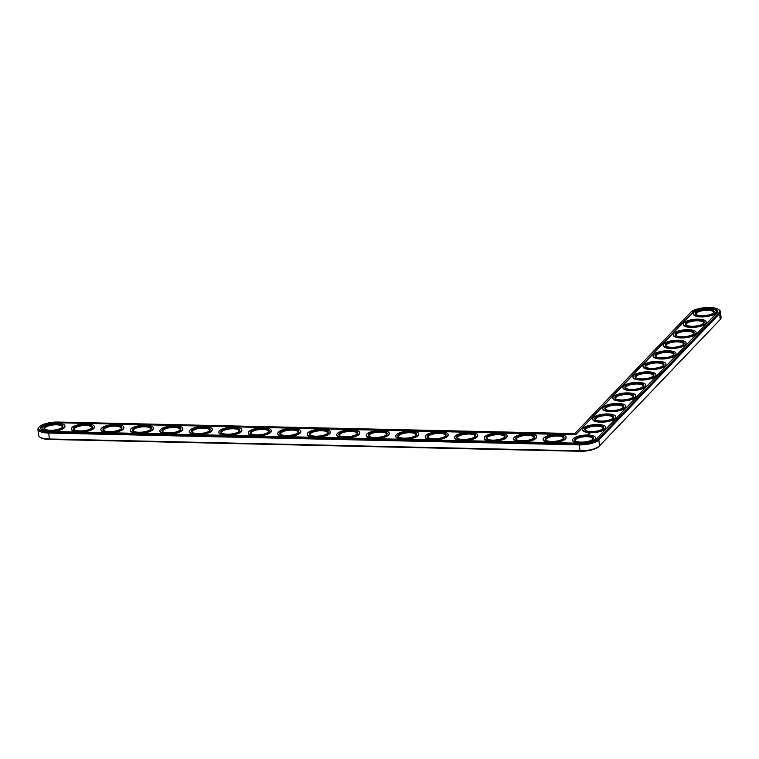 <?xml version="1.0" encoding="UTF-8"?>
<svg xmlns="http://www.w3.org/2000/svg" width="759" height="759" viewBox="0 0 759 759"><rect width="100%" height="100%" fill="white"/><g stroke="black" fill="none" stroke-linecap="round" stroke-linejoin="round"><path stroke-width="1.14" d="M39.354 426.814A14.895 4.82 -5.7 0 0 48.652 432.08L579.269 443.92A14.895 4.82 -5.7 0 0 598.092 439.224L718.849 312.841A14.895 4.82 -5.7 0 0 718.583 309.492A14.895 4.82 -5.7 0 0 704.428 307.718A14.895 4.82 -5.7 0 0 690.785 312.215L574.819 433.579L58.234 422.051A14.895 4.82 -5.7 0 0 39.354 426.814L38.718 427.507A15.645 5.066 -5.7 0 0 37.95 429.328L38.548 435.277A15.645 5.066 -5.7 0 0 39.658 436.909L40.417 437.469A14.895 4.82 -5.7 0 0 49.392 439.442L580.009 451.282A14.895 4.82 -5.7 0 0 598.832 446.586L719.589 320.203A14.895 4.82 -5.7 0 0 719.646 320.146A14.895 4.82 -5.7 0 0 719.693 320.08M39.658 436.909A15.645 5.066 -5.7 0 0 49.079 438.987L579.696 450.827A15.645 5.066 -5.7 0 0 599.468 445.894L720.225 319.511A15.645 5.066 -5.7 0 0 720.282 319.444A15.645 5.066 -5.7 0 0 721.05 317.632L720.452 311.674A15.645 5.066 -5.7 0 0 719.342 310.042L718.583 309.492M37.95 429.328A15.645 5.066 -5.7 0 0 48.481 433.038L579.098 444.878A15.645 5.066 -5.7 0 0 598.87 439.945L719.627 313.562A15.645 5.066 -5.7 0 0 720.452 311.674M575.72 441.112A8.757 2.837 174.3 0 1 575.417 440.486A8.757 2.837 174.3 0 1 586.954 436.662A8.757 2.837 174.3 0 1 592.855 438.74A8.757 2.837 174.3 0 1 592.675 439.423M587.124 435.704A9.516 3.083 174.3 0 1 593.064 439.072A9.516 3.083 174.3 0 1 584.373 441.975A9.516 3.083 174.3 0 1 575.275 440.846A9.516 3.083 174.3 0 1 577.191 437.393A9.516 3.083 174.3 0 1 587.124 435.704M576.062 434.3L57.589 422.725A12.894 4.175 -5.7 0 0 40.616 428.351A12.894 4.175 -5.7 0 0 49.297 431.406L579.914 443.247A12.894 4.175 -5.7 0 0 596.204 439.176L716.961 312.793A12.894 4.175 -5.7 0 0 717.644 311.247A12.894 4.175 -5.7 0 0 706.714 308.211A12.894 4.175 -5.7 0 0 692.673 312.253L576.062 434.3L692.72 312.727A12.894 4.175 -5.7 0 1 700.386 309.463M587.77 435.03A11.518 3.729 174.3 0 1 595.521 437.763A11.518 3.729 174.3 0 1 584.43 442.62A11.518 3.729 174.3 0 1 572.609 440.049A11.518 3.729 174.3 0 1 587.77 435.03M717.653 311.484A12.894 4.175 -5.7 0 0 708.555 308.647M57.589 422.725L576.109 434.765M57.637 423.199A12.894 4.175 -5.7 0 0 57.181 423.19A11.518 3.729 174.3 0 1 64.904 425.922A11.518 3.729 174.3 0 1 53.813 430.78A11.518 3.729 174.3 0 1 41.992 428.209A11.518 3.729 174.3 0 1 57.153 423.19M49.012 424.006A12.894 4.175 -5.7 0 0 40.663 428.579M595.521 437.763L595.568 438.237A11.518 3.729 174.3 0 1 588.538 442.44M580.369 443.256A11.518 3.729 174.3 0 1 572.656 440.524L572.609 440.049M588.329 434.926L587.2 435.021M587.893 434.575L588.538 434.584L587.94 434.698M588.045 434.49L588.699 434.423L588.045 434.49M588.178 434.271L588.946 434.157L588.178 434.271M588.557 433.901L589.193 433.901L588.557 433.901M589.43 433.617L588.861 433.607L589.43 433.636M589.003 433.408L589.658 433.417L589.012 433.474M589.658 433.028L590.189 432.962L589.658 433.028M605.587 427.232L605.625 427.706A11.518 3.729 174.3 0 1 594.544 432.554A11.518 3.729 174.3 0 1 582.713 429.992L582.665 429.518A11.518 3.729 174.3 0 1 597.826 424.499A11.518 3.729 174.3 0 1 605.587 427.232A11.518 3.729 174.3 0 1 594.496 432.089A11.518 3.729 174.3 0 1 582.665 429.518M566.043 437.108L566.091 437.573A11.518 3.729 174.3 0 1 555 442.431A11.518 3.729 174.3 0 1 543.178 439.859L543.131 439.395A11.518 3.729 174.3 0 1 558.282 434.376A11.518 3.729 174.3 0 1 566.043 437.108A11.518 3.729 174.3 0 1 554.952 441.956A11.518 3.729 174.3 0 1 543.131 439.395M615.644 416.7L615.691 417.175A11.518 3.729 174.3 0 1 604.61 422.023A11.518 3.729 174.3 0 1 592.779 419.461L592.732 418.987A11.518 3.729 174.3 0 1 607.893 413.968A11.518 3.729 174.3 0 1 615.644 416.7A11.518 3.729 174.3 0 1 604.562 421.558A11.518 3.729 174.3 0 1 592.732 418.987M536.566 436.444L536.613 436.918A11.518 3.729 174.3 0 1 525.522 441.776A11.518 3.729 174.3 0 1 513.691 439.205L513.644 438.73A11.518 3.729 174.3 0 1 528.805 433.712A11.518 3.729 174.3 0 1 536.566 436.444A11.518 3.729 174.3 0 1 525.475 441.302A11.518 3.729 174.3 0 1 513.644 438.73M507.088 435.789L507.126 436.264A11.518 3.729 174.3 0 1 496.044 441.112A11.518 3.729 174.3 0 1 484.214 438.55L484.166 438.076A11.518 3.729 174.3 0 1 499.327 433.057A11.518 3.729 174.3 0 1 507.088 435.789A11.518 3.729 174.3 0 1 495.997 440.647A11.518 3.729 174.3 0 1 484.166 438.076M477.601 435.135L477.648 435.6A11.518 3.729 174.3 0 1 466.567 440.457A11.518 3.729 174.3 0 1 454.736 437.896L454.688 437.421A11.518 3.729 174.3 0 1 469.849 432.402A11.518 3.729 174.3 0 1 477.601 435.135A11.518 3.729 174.3 0 1 466.519 439.983A11.518 3.729 174.3 0 1 454.688 437.421M625.71 406.169L625.758 406.644A11.518 3.729 174.3 0 1 614.667 411.492A11.518 3.729 174.3 0 1 602.845 408.93L602.798 408.456A11.518 3.729 174.3 0 1 617.959 403.437A11.518 3.729 174.3 0 1 625.71 406.169A11.518 3.729 174.3 0 1 614.619 411.027A11.518 3.729 174.3 0 1 602.798 408.456M635.776 395.638L635.814 396.103A11.518 3.729 174.3 0 1 624.733 400.961A11.518 3.729 174.3 0 1 612.902 398.399L612.855 397.925A11.518 3.729 174.3 0 1 628.016 392.906A11.518 3.729 174.3 0 1 635.776 395.638A11.518 3.729 174.3 0 1 624.685 400.486A11.518 3.729 174.3 0 1 612.855 397.925M645.833 385.107L645.881 385.572A11.518 3.729 174.3 0 1 634.799 390.43A11.518 3.729 174.3 0 1 622.968 387.858L622.921 387.394A11.518 3.729 174.3 0 1 638.082 382.375A11.518 3.729 174.3 0 1 645.833 385.107A11.518 3.729 174.3 0 1 634.752 389.955A11.518 3.729 174.3 0 1 622.921 387.394M448.123 434.471L448.171 434.945A11.518 3.729 174.3 0 1 437.089 439.803A11.518 3.729 174.3 0 1 425.258 437.231L425.211 436.767A11.518 3.729 174.3 0 1 440.372 431.738A11.518 3.729 174.3 0 1 448.123 434.471A11.518 3.729 174.3 0 1 437.042 439.328A11.518 3.729 174.3 0 1 425.211 436.767M418.645 433.816L418.693 434.29A11.518 3.729 174.3 0 1 407.611 439.138A11.518 3.729 174.3 0 1 395.781 436.577L395.733 436.102A11.518 3.729 174.3 0 1 410.894 431.084A11.518 3.729 174.3 0 1 418.645 433.816A11.518 3.729 174.3 0 1 407.564 438.674A11.518 3.729 174.3 0 1 395.733 436.102M389.168 433.161L389.215 433.626A11.518 3.729 174.3 0 1 378.134 438.484A11.518 3.729 174.3 0 1 366.303 435.922L366.255 435.448A11.518 3.729 174.3 0 1 381.416 430.429A11.518 3.729 174.3 0 1 389.168 433.161A11.518 3.729 174.3 0 1 378.086 438.009A11.518 3.729 174.3 0 1 366.255 435.448M359.69 432.497L359.738 432.972A11.518 3.729 174.3 0 1 348.647 437.829A11.518 3.729 174.3 0 1 336.825 435.258L336.778 434.793A11.518 3.729 174.3 0 1 351.939 429.765A11.518 3.729 174.3 0 1 359.69 432.497A11.518 3.729 174.3 0 1 348.599 437.355A11.518 3.729 174.3 0 1 336.778 434.793M330.212 431.843L330.26 432.317A11.518 3.729 174.3 0 1 319.169 437.165A11.518 3.729 174.3 0 1 307.348 434.603L307.3 434.129A11.518 3.729 174.3 0 1 322.461 429.11A11.518 3.729 174.3 0 1 330.212 431.843A11.518 3.729 174.3 0 1 319.122 436.7A11.518 3.729 174.3 0 1 307.3 434.129M655.899 374.576L655.947 375.041A11.518 3.729 174.3 0 1 644.856 379.898A11.518 3.729 174.3 0 1 633.034 377.327L632.987 376.862A11.518 3.729 174.3 0 1 648.148 371.844A11.518 3.729 174.3 0 1 655.899 374.576A11.518 3.729 174.3 0 1 644.808 379.424A11.518 3.729 174.3 0 1 632.987 376.862M665.956 364.045L666.004 364.51A11.518 3.729 174.3 0 1 654.922 369.367A11.518 3.729 174.3 0 1 643.091 366.796L643.044 366.331A11.518 3.729 174.3 0 1 658.205 361.312A11.518 3.729 174.3 0 1 665.956 364.045A11.518 3.729 174.3 0 1 654.875 368.893A11.518 3.729 174.3 0 1 643.044 366.331M676.022 353.504L676.07 353.979A11.518 3.729 174.3 0 1 664.988 358.836A11.518 3.729 174.3 0 1 653.157 356.265L653.11 355.8A11.518 3.729 174.3 0 1 668.271 350.781A11.518 3.729 174.3 0 1 676.022 353.504A11.518 3.729 174.3 0 1 664.941 358.362A11.518 3.729 174.3 0 1 653.11 355.8M686.089 342.973L686.136 343.447A11.518 3.729 174.3 0 1 675.045 348.305A11.518 3.729 174.3 0 1 663.224 345.734L663.176 345.26A11.518 3.729 174.3 0 1 678.337 340.241A11.518 3.729 174.3 0 1 686.089 342.973A11.518 3.729 174.3 0 1 674.998 347.831A11.518 3.729 174.3 0 1 663.176 345.26M696.145 332.442L696.193 332.916A11.518 3.729 174.3 0 1 685.111 337.774A11.518 3.729 174.3 0 1 673.28 335.203L673.233 334.728A11.518 3.729 174.3 0 1 688.394 329.71A11.518 3.729 174.3 0 1 696.145 332.442A11.518 3.729 174.3 0 1 685.064 337.3A11.518 3.729 174.3 0 1 673.233 334.728M706.212 321.911L706.259 322.385A11.518 3.729 174.3 0 1 695.178 327.243A11.518 3.729 174.3 0 1 683.347 324.672L683.299 324.197A11.518 3.729 174.3 0 1 698.46 319.178A11.518 3.729 174.3 0 1 706.212 321.911A11.518 3.729 174.3 0 1 695.13 326.768A11.518 3.729 174.3 0 1 683.299 324.197M716.278 311.38L716.325 311.854A11.518 3.729 174.3 0 1 705.234 316.712A11.518 3.729 174.3 0 1 693.413 314.141L693.365 313.666A11.518 3.729 174.3 0 1 708.526 308.647A11.518 3.729 174.3 0 1 716.278 311.38A11.518 3.729 174.3 0 1 705.187 316.237A11.518 3.729 174.3 0 1 693.365 313.666M300.735 431.188L300.782 431.653A11.518 3.729 174.3 0 1 289.691 436.51A11.518 3.729 174.3 0 1 277.87 433.949L277.822 433.474A11.518 3.729 174.3 0 1 292.974 428.456A11.518 3.729 174.3 0 1 300.735 431.188A11.518 3.729 174.3 0 1 289.644 436.036A11.518 3.729 174.3 0 1 277.822 433.474M271.257 430.524L271.305 430.998A11.518 3.729 174.3 0 1 260.214 435.856A11.518 3.729 174.3 0 1 248.383 433.285L248.335 432.82A11.518 3.729 174.3 0 1 263.496 427.801A11.518 3.729 174.3 0 1 271.257 430.524A11.518 3.729 174.3 0 1 260.166 435.381A11.518 3.729 174.3 0 1 248.335 432.82M241.779 429.869L241.817 430.344A11.518 3.729 174.3 0 1 230.736 435.201A11.518 3.729 174.3 0 1 218.905 432.63L218.858 432.156A11.518 3.729 174.3 0 1 234.019 427.137A11.518 3.729 174.3 0 1 241.779 429.869A11.518 3.729 174.3 0 1 230.689 434.727A11.518 3.729 174.3 0 1 218.858 432.156M212.292 429.214L212.34 429.689A11.518 3.729 174.3 0 1 201.258 434.537A11.518 3.729 174.3 0 1 189.427 431.975L189.38 431.501A11.518 3.729 174.3 0 1 204.541 426.482A11.518 3.729 174.3 0 1 212.292 429.214A11.518 3.729 174.3 0 1 201.211 434.072A11.518 3.729 174.3 0 1 189.38 431.501M182.815 428.56L182.862 429.025A11.518 3.729 174.3 0 1 171.781 433.882A11.518 3.729 174.3 0 1 159.95 431.311L159.902 430.846A11.518 3.729 174.3 0 1 175.063 425.827A11.518 3.729 174.3 0 1 182.815 428.56A11.518 3.729 174.3 0 1 171.733 433.408A11.518 3.729 174.3 0 1 159.902 430.846M153.337 427.896L153.384 428.37A11.518 3.729 174.3 0 1 142.303 433.228A11.518 3.729 174.3 0 1 130.472 430.657L130.425 430.182A11.518 3.729 174.3 0 1 145.586 425.163A11.518 3.729 174.3 0 1 153.337 427.896A11.518 3.729 174.3 0 1 142.256 432.753A11.518 3.729 174.3 0 1 130.425 430.182M123.859 427.241L123.907 427.715A11.518 3.729 174.3 0 1 112.825 432.564A11.518 3.729 174.3 0 1 100.994 430.002L100.947 429.528A11.518 3.729 174.3 0 1 116.108 424.509A11.518 3.729 174.3 0 1 123.859 427.241A11.518 3.729 174.3 0 1 112.778 432.099A11.518 3.729 174.3 0 1 100.947 429.528M94.382 426.586L94.429 427.051A11.518 3.729 174.3 0 1 83.338 431.909A11.518 3.729 174.3 0 1 71.517 429.338L71.469 428.873A11.518 3.729 174.3 0 1 86.63 423.854A11.518 3.729 174.3 0 1 94.382 426.586A11.518 3.729 174.3 0 1 83.291 431.435A11.518 3.729 174.3 0 1 71.469 428.873M64.904 425.922L64.951 426.397A11.518 3.729 174.3 0 1 53.861 431.254A11.518 3.729 174.3 0 1 42.039 428.683L41.992 428.209M597.181 425.173A9.516 3.083 174.3 0 1 603.12 428.541A9.516 3.083 174.3 0 1 594.43 431.444A9.516 3.083 174.3 0 1 585.341 430.315A9.516 3.083 174.3 0 1 587.257 426.862A9.516 3.083 174.3 0 1 597.181 425.173M585.777 430.581A8.757 2.837 174.3 0 1 585.483 429.955A8.757 2.837 174.3 0 1 597.01 426.131A8.757 2.837 174.3 0 1 602.912 428.209A8.757 2.837 174.3 0 1 602.741 428.892M557.647 435.049A9.516 3.083 174.3 0 1 563.576 438.408A9.516 3.083 174.3 0 1 554.886 441.311A9.516 3.083 174.3 0 1 545.797 440.182A9.516 3.083 174.3 0 1 547.713 436.729A9.516 3.083 174.3 0 1 557.647 435.049M546.243 440.457A8.757 2.837 174.3 0 1 545.939 439.831A8.757 2.837 174.3 0 1 557.476 436.008A8.757 2.837 174.3 0 1 563.368 438.085A8.757 2.837 174.3 0 1 563.197 438.768M528.16 434.385A9.516 3.083 174.3 0 1 534.099 437.753A9.516 3.083 174.3 0 1 525.408 440.656A9.516 3.083 174.3 0 1 516.319 439.527A9.516 3.083 174.3 0 1 518.236 436.074A9.516 3.083 174.3 0 1 528.16 434.385M516.765 439.803A8.757 2.837 174.3 0 1 516.462 439.167A8.757 2.837 174.3 0 1 527.989 435.353A8.757 2.837 174.3 0 1 533.89 437.431A8.757 2.837 174.3 0 1 533.719 438.104M607.247 414.642A9.516 3.083 174.3 0 1 613.187 418.01A9.516 3.083 174.3 0 1 604.496 420.913A9.516 3.083 174.3 0 1 595.398 419.784A9.516 3.083 174.3 0 1 597.314 416.33A9.516 3.083 174.3 0 1 607.247 414.642M595.843 420.05A8.757 2.837 174.3 0 1 595.54 419.423A8.757 2.837 174.3 0 1 607.077 415.6A8.757 2.837 174.3 0 1 612.978 417.678A8.757 2.837 174.3 0 1 612.807 418.361M498.682 433.731A9.516 3.083 174.3 0 1 504.621 437.099A9.516 3.083 174.3 0 1 495.931 440.002A9.516 3.083 174.3 0 1 486.842 438.873A9.516 3.083 174.3 0 1 488.758 435.419A9.516 3.083 174.3 0 1 498.682 433.731M487.287 439.138A8.757 2.837 174.3 0 1 486.984 438.512A8.757 2.837 174.3 0 1 498.511 434.689A8.757 2.837 174.3 0 1 504.412 436.767A8.757 2.837 174.3 0 1 504.242 437.45M469.204 433.076A9.516 3.083 174.3 0 1 475.143 436.434A9.516 3.083 174.3 0 1 466.453 439.338A9.516 3.083 174.3 0 1 457.364 438.209A9.516 3.083 174.3 0 1 459.28 434.755A9.516 3.083 174.3 0 1 469.204 433.076M457.8 438.484A8.757 2.837 174.3 0 1 457.497 437.858A8.757 2.837 174.3 0 1 469.034 434.034A8.757 2.837 174.3 0 1 474.935 436.112A8.757 2.837 174.3 0 1 474.764 436.795M617.314 404.111A9.516 3.083 174.3 0 1 623.253 407.469A9.516 3.083 174.3 0 1 614.562 410.382A9.516 3.083 174.3 0 1 605.464 409.253A9.516 3.083 174.3 0 1 607.38 405.799A9.516 3.083 174.3 0 1 617.314 404.111M605.91 409.518A8.757 2.837 174.3 0 1 605.606 408.892A8.757 2.837 174.3 0 1 617.143 405.069A8.757 2.837 174.3 0 1 623.044 407.147A8.757 2.837 174.3 0 1 622.864 407.83M627.37 393.579A9.516 3.083 174.3 0 1 633.31 396.938A9.516 3.083 174.3 0 1 624.619 399.841A9.516 3.083 174.3 0 1 615.53 398.712A9.516 3.083 174.3 0 1 617.446 395.259A9.516 3.083 174.3 0 1 627.37 393.579M615.966 398.987A8.757 2.837 174.3 0 1 615.672 398.361A8.757 2.837 174.3 0 1 627.2 394.538A8.757 2.837 174.3 0 1 633.101 396.615A8.757 2.837 174.3 0 1 632.93 397.299M637.437 383.048A9.516 3.083 174.3 0 1 643.376 386.407A9.516 3.083 174.3 0 1 634.685 389.31A9.516 3.083 174.3 0 1 625.587 388.181A9.516 3.083 174.3 0 1 627.503 384.728A9.516 3.083 174.3 0 1 637.437 383.048M626.033 388.456A8.757 2.837 174.3 0 1 625.729 387.821A8.757 2.837 174.3 0 1 637.266 384.007A8.757 2.837 174.3 0 1 643.167 386.084A8.757 2.837 174.3 0 1 642.996 386.767M439.727 432.421A9.516 3.083 174.3 0 1 445.666 435.78A9.516 3.083 174.3 0 1 436.975 438.683A9.516 3.083 174.3 0 1 427.877 437.554A9.516 3.083 174.3 0 1 429.803 434.101A9.516 3.083 174.3 0 1 439.727 432.421M428.323 437.829A8.757 2.837 174.3 0 1 428.019 437.193A8.757 2.837 174.3 0 1 439.556 433.38A8.757 2.837 174.3 0 1 445.457 435.457A8.757 2.837 174.3 0 1 445.286 436.131M410.249 431.757A9.516 3.083 174.3 0 1 416.188 435.125A9.516 3.083 174.3 0 1 407.498 438.028A9.516 3.083 174.3 0 1 398.399 436.899A9.516 3.083 174.3 0 1 400.316 433.446A9.516 3.083 174.3 0 1 410.249 431.757M398.845 437.165A8.757 2.837 174.3 0 1 398.541 436.539A8.757 2.837 174.3 0 1 410.078 432.715A8.757 2.837 174.3 0 1 415.979 434.793A8.757 2.837 174.3 0 1 415.809 435.476M380.771 431.103A9.516 3.083 174.3 0 1 386.711 434.461A9.516 3.083 174.3 0 1 378.02 437.364A9.516 3.083 174.3 0 1 368.921 436.245A9.516 3.083 174.3 0 1 370.838 432.782A9.516 3.083 174.3 0 1 380.771 431.103M369.367 436.51A8.757 2.837 174.3 0 1 369.064 435.884A8.757 2.837 174.3 0 1 380.601 432.061A8.757 2.837 174.3 0 1 386.502 434.139A8.757 2.837 174.3 0 1 386.331 434.822M351.294 430.448A9.516 3.083 174.3 0 1 357.233 433.806A9.516 3.083 174.3 0 1 348.542 436.71A9.516 3.083 174.3 0 1 339.444 435.581A9.516 3.083 174.3 0 1 341.36 432.127A9.516 3.083 174.3 0 1 351.294 430.448M339.89 435.856A8.757 2.837 174.3 0 1 339.586 435.22A8.757 2.837 174.3 0 1 351.123 431.406A8.757 2.837 174.3 0 1 357.024 433.484A8.757 2.837 174.3 0 1 356.844 434.157M647.503 372.517A9.516 3.083 174.3 0 1 653.442 375.876A9.516 3.083 174.3 0 1 644.752 378.779A9.516 3.083 174.3 0 1 635.653 377.65A9.516 3.083 174.3 0 1 637.569 374.196A9.516 3.083 174.3 0 1 647.503 372.517M636.099 377.925A8.757 2.837 174.3 0 1 635.795 377.289A8.757 2.837 174.3 0 1 647.332 373.475A8.757 2.837 174.3 0 1 653.233 375.553A8.757 2.837 174.3 0 1 653.053 376.227M657.56 361.986A9.516 3.083 174.3 0 1 663.499 365.345A9.516 3.083 174.3 0 1 654.808 368.248A9.516 3.083 174.3 0 1 645.719 367.119A9.516 3.083 174.3 0 1 647.636 363.665A9.516 3.083 174.3 0 1 657.56 361.986M646.156 367.394A8.757 2.837 174.3 0 1 645.862 366.758A8.757 2.837 174.3 0 1 657.389 362.944A8.757 2.837 174.3 0 1 663.29 365.022A8.757 2.837 174.3 0 1 663.119 365.696M667.626 351.455A9.516 3.083 174.3 0 1 673.565 354.814A9.516 3.083 174.3 0 1 664.875 357.717A9.516 3.083 174.3 0 1 655.776 356.588A9.516 3.083 174.3 0 1 657.692 353.134A9.516 3.083 174.3 0 1 667.626 351.455M656.222 356.863A8.757 2.837 174.3 0 1 655.918 356.227A8.757 2.837 174.3 0 1 667.455 352.413A8.757 2.837 174.3 0 1 673.356 354.491A8.757 2.837 174.3 0 1 673.186 355.165M677.692 340.914A9.516 3.083 174.3 0 1 683.631 344.282A9.516 3.083 174.3 0 1 674.941 347.186A9.516 3.083 174.3 0 1 665.842 346.057A9.516 3.083 174.3 0 1 667.759 342.603A9.516 3.083 174.3 0 1 677.692 340.914M666.288 346.332A8.757 2.837 174.3 0 1 665.985 345.696A8.757 2.837 174.3 0 1 677.521 341.882A8.757 2.837 174.3 0 1 683.413 343.96A8.757 2.837 174.3 0 1 683.242 344.633M687.749 330.383A9.516 3.083 174.3 0 1 693.688 333.751A9.516 3.083 174.3 0 1 684.997 336.654A9.516 3.083 174.3 0 1 675.908 335.525A9.516 3.083 174.3 0 1 677.825 332.072A9.516 3.083 174.3 0 1 687.749 330.383M676.345 335.801A8.757 2.837 174.3 0 1 676.051 335.165A8.757 2.837 174.3 0 1 687.578 331.351A8.757 2.837 174.3 0 1 693.479 333.429A8.757 2.837 174.3 0 1 693.309 334.102M697.815 319.852A9.516 3.083 174.3 0 1 703.754 323.22A9.516 3.083 174.3 0 1 695.064 326.123A9.516 3.083 174.3 0 1 685.965 324.994A9.516 3.083 174.3 0 1 687.882 321.541A9.516 3.083 174.3 0 1 697.815 319.852M686.411 325.269A8.757 2.837 174.3 0 1 686.108 324.634A8.757 2.837 174.3 0 1 697.644 320.81A8.757 2.837 174.3 0 1 703.546 322.898A8.757 2.837 174.3 0 1 703.375 323.571M707.881 309.321A9.516 3.083 174.3 0 1 713.821 312.689A9.516 3.083 174.3 0 1 705.12 315.592A9.516 3.083 174.3 0 1 696.031 314.463A9.516 3.083 174.3 0 1 697.948 311.01A9.516 3.083 174.3 0 1 707.881 309.321M696.477 314.729A8.757 2.837 174.3 0 1 696.174 314.103A8.757 2.837 174.3 0 1 707.711 310.279A8.757 2.837 174.3 0 1 713.602 312.366A8.757 2.837 174.3 0 1 713.432 313.04M321.816 429.784A9.516 3.083 174.3 0 1 327.755 433.152A9.516 3.083 174.3 0 1 319.065 436.055A9.516 3.083 174.3 0 1 309.966 434.926A9.516 3.083 174.3 0 1 311.883 431.473A9.516 3.083 174.3 0 1 321.816 429.784M310.412 435.192A8.757 2.837 174.3 0 1 310.108 434.565A8.757 2.837 174.3 0 1 321.645 430.742A8.757 2.837 174.3 0 1 327.546 432.82A8.757 2.837 174.3 0 1 327.366 433.503M292.338 429.129A9.516 3.083 174.3 0 1 298.268 432.488A9.516 3.083 174.3 0 1 289.577 435.391A9.516 3.083 174.3 0 1 280.488 434.271A9.516 3.083 174.3 0 1 282.405 430.808A9.516 3.083 174.3 0 1 292.338 429.129M280.934 434.537A8.757 2.837 174.3 0 1 280.631 433.911A8.757 2.837 174.3 0 1 292.168 430.087A8.757 2.837 174.3 0 1 298.059 432.165A8.757 2.837 174.3 0 1 297.889 432.848M262.861 428.474A9.516 3.083 174.3 0 1 268.79 431.833A9.516 3.083 174.3 0 1 260.1 434.736A9.516 3.083 174.3 0 1 251.011 433.607A9.516 3.083 174.3 0 1 252.927 430.154A9.516 3.083 174.3 0 1 262.861 428.474M251.457 433.882A8.757 2.837 174.3 0 1 251.153 433.247A8.757 2.837 174.3 0 1 262.68 429.433A8.757 2.837 174.3 0 1 268.582 431.51A8.757 2.837 174.3 0 1 268.411 432.184M233.374 427.81A9.516 3.083 174.3 0 1 239.313 431.178A9.516 3.083 174.3 0 1 230.622 434.082A9.516 3.083 174.3 0 1 221.533 432.953A9.516 3.083 174.3 0 1 223.45 429.499A9.516 3.083 174.3 0 1 233.374 427.81M221.979 433.218A8.757 2.837 174.3 0 1 221.675 432.592A8.757 2.837 174.3 0 1 233.203 428.769A8.757 2.837 174.3 0 1 239.104 430.846A8.757 2.837 174.3 0 1 238.933 431.529M203.896 427.156A9.516 3.083 174.3 0 1 209.835 430.514A9.516 3.083 174.3 0 1 201.144 433.417A9.516 3.083 174.3 0 1 192.055 432.298A9.516 3.083 174.3 0 1 193.972 428.844A9.516 3.083 174.3 0 1 203.896 427.156M192.492 432.564A8.757 2.837 174.3 0 1 192.188 431.937A8.757 2.837 174.3 0 1 203.725 428.114A8.757 2.837 174.3 0 1 209.626 430.192A8.757 2.837 174.3 0 1 209.456 430.875M174.418 426.501A9.516 3.083 174.3 0 1 180.357 429.86A9.516 3.083 174.3 0 1 171.667 432.763A9.516 3.083 174.3 0 1 162.578 431.634A9.516 3.083 174.3 0 1 164.494 428.18A9.516 3.083 174.3 0 1 174.418 426.501M163.014 431.909A8.757 2.837 174.3 0 1 162.711 431.273A8.757 2.837 174.3 0 1 174.247 427.459A8.757 2.837 174.3 0 1 180.149 429.537A8.757 2.837 174.3 0 1 179.978 430.211M144.941 425.837A9.516 3.083 174.3 0 1 150.88 429.205A9.516 3.083 174.3 0 1 142.189 432.108A9.516 3.083 174.3 0 1 133.091 430.979A9.516 3.083 174.3 0 1 135.007 427.526A9.516 3.083 174.3 0 1 144.941 425.837M133.537 431.245A8.757 2.837 174.3 0 1 133.233 430.619A8.757 2.837 174.3 0 1 144.77 426.795A8.757 2.837 174.3 0 1 150.671 428.882A8.757 2.837 174.3 0 1 150.5 429.556M115.463 425.182A9.516 3.083 174.3 0 1 121.402 428.541A9.516 3.083 174.3 0 1 112.712 431.454A9.516 3.083 174.3 0 1 103.613 430.325A9.516 3.083 174.3 0 1 105.529 426.871A9.516 3.083 174.3 0 1 115.463 425.182M104.059 430.59A8.757 2.837 174.3 0 1 103.755 429.964A8.757 2.837 174.3 0 1 115.292 426.141A8.757 2.837 174.3 0 1 121.193 428.218A8.757 2.837 174.3 0 1 121.023 428.901M85.985 424.528A9.516 3.083 174.3 0 1 91.924 427.886A9.516 3.083 174.3 0 1 83.234 430.789A9.516 3.083 174.3 0 1 74.135 429.66A9.516 3.083 174.3 0 1 76.052 426.207A9.516 3.083 174.3 0 1 85.985 424.528M74.581 429.936A8.757 2.837 174.3 0 1 74.278 429.3A8.757 2.837 174.3 0 1 85.814 425.486A8.757 2.837 174.3 0 1 91.716 427.564A8.757 2.837 174.3 0 1 91.535 428.237M56.508 423.864A9.516 3.083 174.3 0 1 62.447 427.232A9.516 3.083 174.3 0 1 53.756 430.135A9.516 3.083 174.3 0 1 44.658 429.006A9.516 3.083 174.3 0 1 46.574 425.552A9.516 3.083 174.3 0 1 56.508 423.864M45.104 429.271A8.757 2.837 174.3 0 1 44.8 428.645A8.757 2.837 174.3 0 1 56.337 424.822A8.757 2.837 174.3 0 1 62.238 426.909A8.757 2.837 174.3 0 1 62.058 427.583M587.466 434.907L588.339 435.04M48.652 432.08L49.392 439.442M718.849 312.841L719.627 313.562L720.225 319.511L719.589 320.203M579.269 443.92L580.009 451.282M598.092 439.224L598.87 439.945L599.468 445.894L598.832 446.586M692.673 312.253L692.72 312.727M719.646 320.146L720.282 319.444"/></g></svg>
